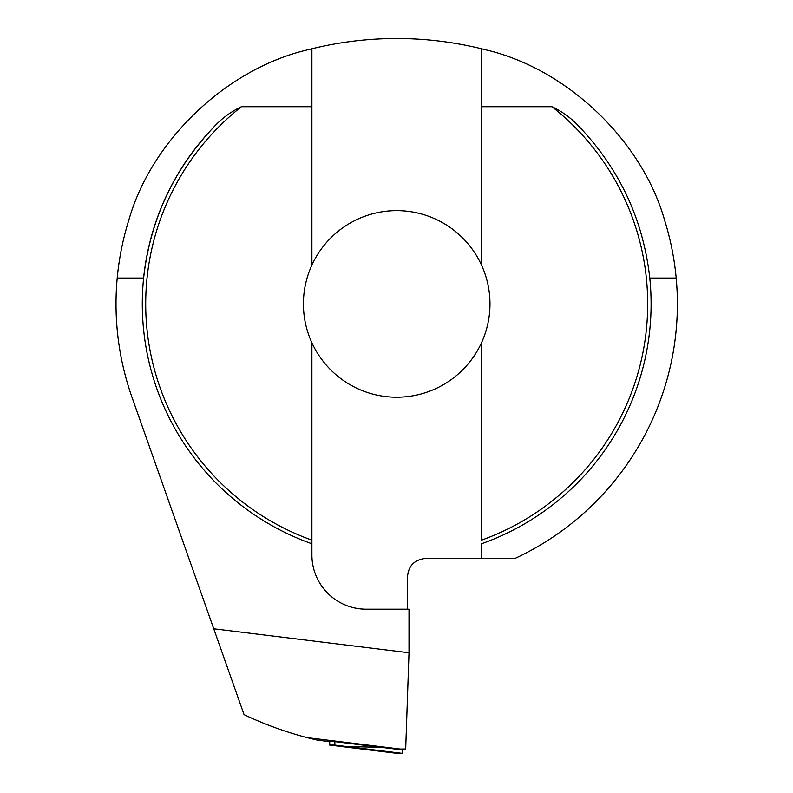 <?xml version="1.0" encoding="UTF-8"?>
<svg xmlns="http://www.w3.org/2000/svg" width="793" height="793" viewBox="0 0 793 793"><rect width="100%" height="100%" fill="white"/><g stroke="black" fill="none" stroke-linecap="round" stroke-linejoin="round"><path stroke-width="1.19" d="M311.897 265.06A93.277 93.277 0 0 0 311.897 342.784L311.897 554.922A54.271 54.271 0 0 0 366.168 609.193L409.01 609.193L409.01 652.768L405.689 748.998L395.667 749.107L335.013 741.663L329.848 741.663L317.16 740.097L307.06 737.619C285.341 731.949 264.337 724.296 244.066 714.652L132.034 397.372A280.682 280.682 0 0 1 117.215 278.046C119.049 258.3 122.925 238.971 128.843 220.038C151.582 139.955 227.204 68.178 308.368 49.662L311.897 48.77L311.897 265.06A93.277 93.277 0 0 1 481.5 265.06L481.5 106.728L551.987 106.728C562.931 111.892 572.467 119.029 580.595 128.139C620.255 170.445 643.311 220.414 649.774 278.046L676.181 278.046A280.682 280.682 0 0 1 515.301 558.312L481.391 558.312A54.271 54.271 0 0 0 481.5 554.922L481.5 543.77A254.394 254.394 0 0 0 649.774 278.046M311.897 342.784A93.277 93.277 0 0 0 489.975 303.917A93.277 93.277 0 0 0 481.5 265.06M117.215 278.046L143.622 278.046C150.085 220.414 173.142 170.445 212.802 128.139A254.394 254.394 0 0 0 311.897 543.77L311.897 540.162A251.004 251.004 0 0 1 241.409 106.728L311.897 106.728M481.391 558.312L430.619 558.312A16.96 16.96 0 0 0 427.407 558.619L424.433 558.559C413.48 560.264 407.83 566.826 407.463 578.236L407.463 609.193M213.743 628.79L409.01 652.768M212.802 128.139C220.92 119.039 230.456 111.902 241.409 106.728M481.5 106.728L481.5 48.77A355.304 355.304 0 0 0 311.897 48.77M481.5 48.77L485.029 49.662C566.192 68.178 641.815 139.955 664.554 220.038C670.472 238.971 674.347 258.3 676.181 278.046M551.987 106.728A251.004 251.004 0 0 1 481.5 540.162L481.5 342.784M307.06 737.619L400.495 749.088M334.864 741.663L334.844 745.083L329.71 745.083L396.936 753.35L402.18 753.35L402.398 749.068M329.71 745.083L329.729 741.643M334.844 745.083L402.18 753.35M346.967 746.57L380.779 747.284M341.724 746.57L396.936 753.35"/></g></svg>
